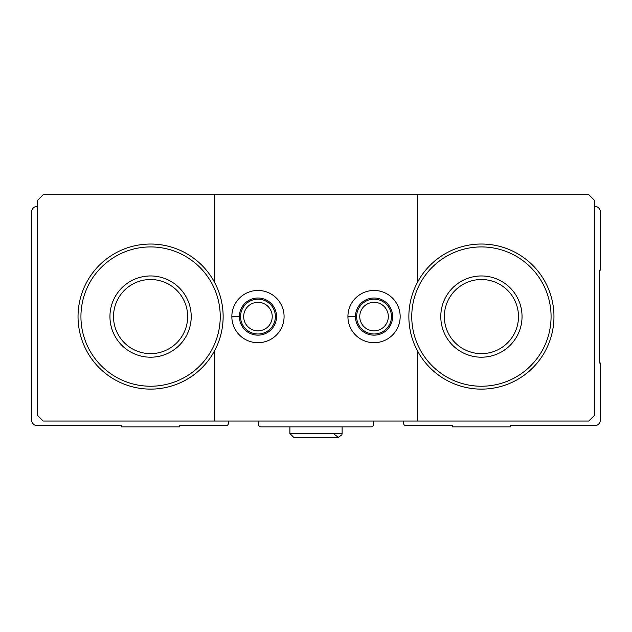 <?xml version="1.0" encoding="UTF-8"?>
<svg xmlns="http://www.w3.org/2000/svg" width="632" height="632" viewBox="0 0 632 632"><rect width="100%" height="100%" fill="white"/><g stroke="black" fill="none" stroke-linecap="round" stroke-linejoin="round"><path stroke-width="0.95" d="M37.407 206.301A5.806 5.806 0 0 0 31.6 212.107L31.6 419.893A5.806 5.806 0 0 0 37.407 425.699L121.565 425.699L121.565 426.861L179.607 426.861L179.607 425.699L226.035 425.699A2.323 2.323 0 0 0 228.357 423.377L228.357 421.054M258.543 421.054L258.543 424.538A2.323 2.323 0 0 0 260.858 426.861L371.142 426.861A2.323 2.323 0 0 0 373.457 424.538L373.457 421.054M403.643 421.054L403.643 423.377A2.323 2.323 0 0 0 405.965 425.699L452.394 425.699L452.394 426.861L510.435 426.861L510.435 425.699L594.594 425.699A5.806 5.806 0 0 0 600.4 419.893L600.4 363.013L599.239 363.013L599.239 270.148L600.4 270.148L600.4 212.107A5.806 5.806 0 0 0 594.594 206.301M411.764 316.577A69.646 69.646 0 0 1 516.241 256.26A69.646 69.646 0 0 1 516.241 376.901A69.646 69.646 0 0 1 411.764 316.577M440.788 316.577A40.63 40.63 0 0 1 501.729 281.398A40.63 40.63 0 0 1 501.729 351.763A40.63 40.63 0 0 1 440.788 316.577M417.57 421.054L417.57 351.037A72.554 72.554 0 0 0 527.515 372.603A72.554 72.554 0 0 0 527.515 260.558A72.554 72.554 0 0 0 417.57 282.117L417.57 194.696L588.795 194.696L594.594 200.502L594.594 415.248L588.795 421.054L43.205 421.054L37.407 415.248L37.407 200.502L43.205 194.696L214.43 194.696L214.43 282.117A72.554 72.554 0 0 0 78.036 316.577A72.554 72.554 0 0 0 214.43 351.037L214.43 421.054M80.936 316.577A69.646 69.646 0 0 1 185.405 256.26A69.646 69.646 0 0 1 185.405 376.901A69.646 69.646 0 0 1 80.936 316.577M109.952 316.577A40.63 40.63 0 0 1 170.901 281.398A40.63 40.63 0 0 1 170.901 351.763A40.63 40.63 0 0 1 109.952 316.577M417.57 194.696L214.43 194.696M231.841 316.261A26.117 26.117 0 0 0 271.112 339.147A26.117 26.117 0 0 0 271.112 294.014A26.117 26.117 0 0 0 231.841 316.261L239.386 316.521A18.573 18.573 0 0 1 267.265 300.508A18.573 18.573 0 0 1 267.265 332.653A18.573 18.573 0 0 1 239.386 316.64L231.841 316.901A26.117 26.117 0 0 0 271.112 339.147A26.117 26.117 0 0 0 271.112 294.014A26.117 26.117 0 0 0 231.841 316.261M347.924 316.261A26.117 26.117 0 0 0 387.195 339.147A26.117 26.117 0 0 0 387.195 294.014A26.117 26.117 0 0 0 347.924 316.261L355.468 316.521A18.573 18.573 0 0 1 383.348 300.508A18.573 18.573 0 0 1 383.348 332.653A18.573 18.573 0 0 1 355.468 316.64L347.924 316.901A26.117 26.117 0 0 0 387.195 339.147A26.117 26.117 0 0 0 387.195 294.014A26.117 26.117 0 0 0 347.924 316.261M417.57 282.117A72.554 72.554 0 0 0 417.57 351.037M214.43 351.037A72.554 72.554 0 0 0 214.43 282.117M388.309 316.577A14.267 14.267 0 0 0 366.908 304.221A14.267 14.267 0 0 0 366.908 328.94A14.267 14.267 0 0 0 388.309 316.577M391.453 316.577A17.412 17.412 0 0 0 365.336 301.503A17.412 17.412 0 0 0 365.336 331.658A17.412 17.412 0 0 0 391.453 316.577M272.226 316.577A14.267 14.267 0 0 0 250.825 304.221A14.267 14.267 0 0 0 250.825 328.94A14.267 14.267 0 0 0 272.226 316.577M275.37 316.577A17.412 17.412 0 0 0 249.253 301.503A17.412 17.412 0 0 0 249.253 331.658A17.412 17.412 0 0 0 275.37 316.577M113.515 316.577A37.067 37.067 0 0 1 169.115 284.479A37.067 37.067 0 0 1 169.115 348.682A37.067 37.067 0 0 1 113.515 316.577M444.351 316.577A37.067 37.067 0 0 1 499.952 284.479A37.067 37.067 0 0 1 499.952 348.682A37.067 37.067 0 0 1 444.351 316.577M235.104 316.79L239.386 316.64M351.187 316.79L355.468 316.64M289.883 426.861L289.883 433.536L293.659 437.304L289.883 433.536L289.883 426.861M342.117 426.861L342.117 433.536L289.883 433.536M334.573 433.536L334.739 434.642L338.349 437.304L341.896 434.808L342.117 433.536L341.896 434.808L338.349 437.304L293.659 437.304"/></g></svg>
